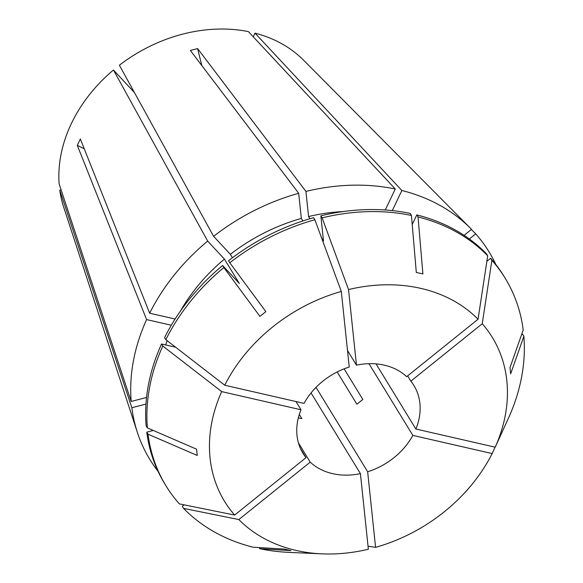 <?xml version="1.0" encoding="UTF-8"?>
<svg xmlns="http://www.w3.org/2000/svg" width="583" height="583" viewBox="0 0 583 583"><rect width="100%" height="100%" fill="white"/><g stroke="black" fill="none" stroke-linecap="round" stroke-linejoin="round"><path stroke-width="0.87" d="M311.052 392.942L360.425 473.636L368.354 549.237A156.987 125.207 -31.5 0 1 321.823 553.85A156.987 125.207 -31.5 0 1 295.967 550.388A156.987 125.207 -31.5 0 1 238.826 519.562L183.536 508.376L182.282 506.335L184.133 504.849M183.536 508.376A198.839 158.591 -31.5 0 0 253.204 547.226L284.351 549.091L290.939 550.607L259.792 548.734A198.839 158.591 -31.5 0 0 289.241 552.393L321.823 553.85M376.035 363.879L415.883 429.022A65.005 51.851 -31.5 0 0 413.901 385.472A65.005 51.851 -31.5 0 0 410.862 381.158L407.641 375.889M316.022 387.36L367.654 471.756A65.005 51.851 -31.5 0 0 412.844 435.399L368.966 363.683M360.425 473.636A65.005 51.851 -31.5 0 1 332.572 473.644A65.005 51.851 -31.5 0 1 310.207 462.137L298.43 442.883M298.321 417.945L301.819 418.565L299.305 414.462M337.156 371.954L356.898 404.223L362.83 399.45L344.108 368.842M347.504 350.507L356.468 365.155A65.005 51.851 -31.5 0 1 384.314 365.155A65.005 51.851 -31.5 0 1 406.679 376.662L478.06 319.236L487.709 255.806L486.455 253.758A198.839 158.591 -31.5 0 0 416.787 214.916L418.04 216.956A198.839 158.591 -31.5 0 1 487.709 255.806M157.986 471.21A198.847 158.598 -31.5 0 1 137.391 432.469L63.664 207.111A143.17 114.188 -31.5 0 1 59.787 190.182L131.845 407.743L145.961 404.063M137.391 432.469A198.847 158.598 -31.5 0 1 131.845 407.743M171.3 325.241L146.61 319.586A198.847 158.598 -31.5 0 0 131.19 401.461L59.131 183.9A143.17 114.188 -31.5 0 1 113.452 70.004L207.679 241.092L224.426 259.092L239.351 283.491L222.611 265.498L223.857 267.546L259.931 316.394L265.863 311.621L229.789 262.773A198.839 158.591 -31.5 0 1 314.878 219.747L313.625 217.699A198.839 158.591 -31.5 0 0 228.543 260.725L229.789 262.773M146.61 319.586L77.306 145.364L80.345 138.98L149.656 313.202A198.847 158.598 -31.5 0 1 207.679 241.092M213.611 236.326L230.358 254.326A168.254 134.192 -31.5 0 1 301.338 218.436L298.7 193.294A198.847 158.598 -31.5 0 0 213.611 236.326L119.384 65.23A143.17 114.188 -31.5 0 1 248.409 31.62L395.274 189.001L385.261 209.997M298.7 193.294L190.379 50.466L197.608 48.578A305.915 65.529 -104.6 0 0 201.878 65.631M309.916 218.763L308.567 216.548L305.929 191.413L197.608 48.578M305.929 191.413A198.847 158.598 -31.5 0 1 395.274 189.001M295.967 401.541L301.003 409.776A65.005 51.851 -31.5 0 0 302.992 453.319A65.005 51.851 -31.5 0 0 306.024 457.633L300.529 448.655M222.611 265.498A198.839 158.591 -31.5 0 0 164.581 337.608L165.834 339.649L224.732 385.225L304.049 403.392A65.005 51.851 -31.5 0 1 349.239 367.042L341.303 291.442L314.878 219.747M61.098 189.839L59.787 190.182M134.425 92.551L113.452 70.004M308.567 216.548A168.254 134.192 -31.5 0 1 343.052 211.571M356.468 365.155L348.532 289.554L322.108 217.86L320.854 215.819L323.492 240.947L321.481 237.667M320.854 215.819A198.839 158.591 -31.5 0 1 410.199 213.4L411.452 215.448L416.306 272.429L422.901 273.944L418.04 216.956M153.256 430.451L146.778 432.141L148.031 434.182L197.251 455.476L196.588 449.194L147.375 427.9A198.839 158.591 -31.5 0 1 162.788 346.032L161.542 343.985L175.6 347.206M306.024 457.633L234.643 515.066L179.353 503.88A198.839 158.591 -31.5 0 1 166.002 485.858L164.749 483.81A198.839 158.591 -31.5 0 1 146.778 432.141M322.108 217.86A198.839 158.591 -31.5 0 1 411.452 215.448M259.085 547.575L259.792 548.734M166.002 485.858A198.839 158.591 -31.5 0 1 148.031 434.182M348.532 289.554A156.987 125.207 -31.5 0 1 478.06 319.236M412.844 435.399L492.154 453.574L495.076 447.161M492.154 453.574A156.987 125.207 -31.5 0 1 375.583 547.357L368.033 546.213M234.643 515.066A156.987 125.207 -31.5 0 1 221.693 391.608L162.788 346.032M175.097 319.032L149.656 313.202M180.424 311.06A168.254 134.192 -31.5 0 1 224.426 259.092M165.834 339.649A198.839 158.591 -31.5 0 1 223.857 267.546M224.732 385.225A156.987 125.207 -31.5 0 1 341.303 291.442M469.344 238.986L475.721 233.856A198.847 158.598 -31.5 0 1 495.849 264.522M410.862 381.158L482.243 323.733L491.892 260.302L490.638 258.254L486.871 261.286M490.638 258.254A198.839 158.591 -31.5 0 1 503.989 276.276L505.242 278.324A198.839 158.591 -31.5 0 1 523.213 330L510.001 367.552L510.657 373.834L523.869 336.282A198.839 158.591 -31.5 0 1 508.456 418.149L495.2 447.19A156.987 125.207 -31.5 0 0 482.243 323.733M491.892 260.302A198.839 158.591 -31.5 0 1 505.242 278.324M253.248 36.809L254.997 33.136A143.17 114.188 -31.5 0 1 303.67 60.289L470.736 228.543A198.847 158.598 -31.5 0 1 471.53 229.359L464.083 235.35M254.997 33.136L401.869 190.51A198.847 158.598 -31.5 0 1 470.736 228.543M475.721 233.856L471.377 229.483M401.869 190.51L392.279 210.609M131.19 401.461L146.544 397.46M165.732 344.947A168.254 134.192 -31.5 0 1 167.102 340.632M412.225 224.491L416.787 214.916M521.632 334.489L522.623 334.234L523.869 336.282M147.375 427.9L146.122 425.86A198.839 158.591 -31.5 0 1 161.542 343.985M415.883 429.022L495.2 447.19M367.654 471.756L375.583 547.357M310.207 462.137L238.826 519.562M301.003 409.776L221.693 391.608M230.358 254.326L232.449 257.737M302.883 220.957L301.338 218.436M77.306 145.364A305.915 116.629 -154.5 0 1 84.236 148.752"/></g></svg>
